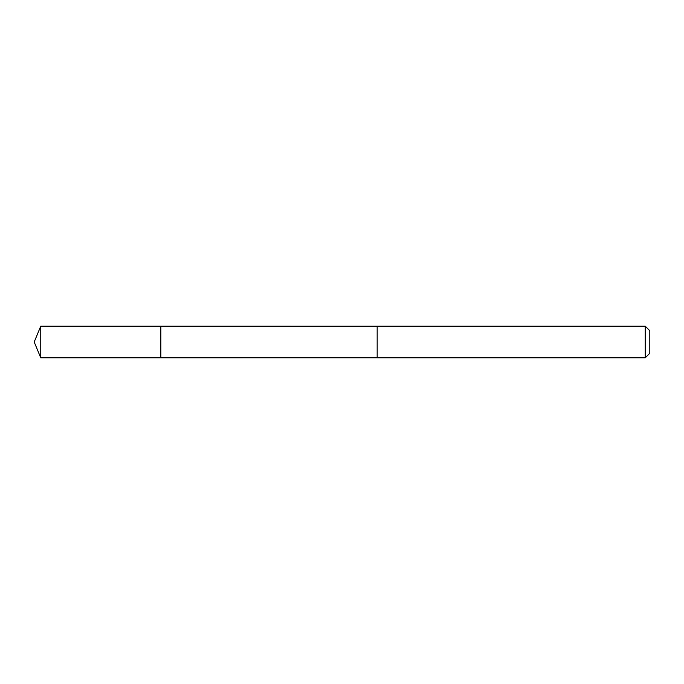 <?xml version="1.0" encoding="UTF-8"?>
<svg xmlns="http://www.w3.org/2000/svg" width="684" height="684" viewBox="0 0 684 684"><rect width="100%" height="100%" fill="white"/><g stroke="black" fill="none" stroke-linecap="round" stroke-linejoin="round"><path stroke-width="1.03" d="M160.834 357.826L160.834 326.174L40.758 326.174L40.758 357.826L160.834 357.826L160.834 326.174L377.175 326.183L377.175 357.817L40.758 357.826L34.2 342L40.758 357.826M377.175 356.791L377.175 357.826L645.234 357.826L645.234 326.174L377.175 326.174L377.175 356.791M645.234 326.174L649.8 330.74L649.8 353.26L645.234 357.826M34.2 342L40.758 326.174"/></g></svg>
